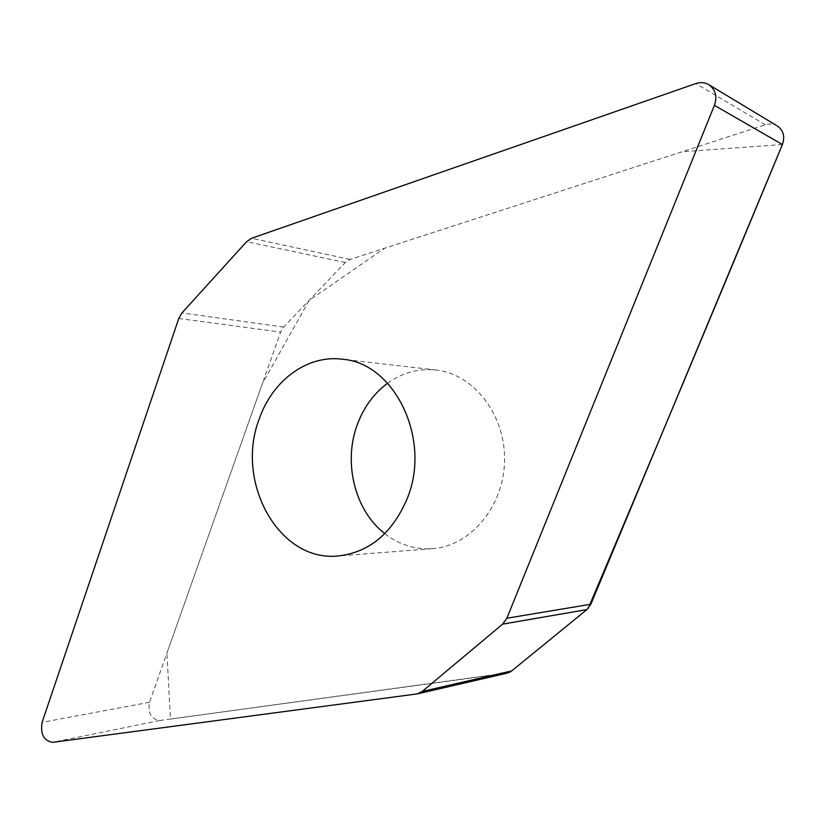 <?xml version="1.0" encoding="UTF-8"?>
<svg xmlns="http://www.w3.org/2000/svg" width="825" height="825" viewBox="0 0 825 825"><rect width="100%" height="100%" fill="white"/><g stroke="black" fill="none" stroke-linecap="round" stroke-linejoin="round"><path stroke-width="0.62" stroke-dasharray="4.12 3.09" d="M507.127 673.148L159.679 720.534C151.13 719.204 147.747 713.13 149.5 702.292L280.603 332.093L283.645 327.051L345.304 262.505L350.068 259.432L765.322 124.781C769.715 123.441 773.747 123.853 777.418 126.029M387.616 383.202C402.507 372.529 418.78 368.156 436.446 370.074C474.22 374.333 505.89 415.398 504.539 461.299C503.611 507.2 469.941 546.48 432.011 548.677C414.697 549.615 398.96 544.613 384.821 533.641M782.42 144.519L682.028 151.79L384.667 248.222L309.158 300.341L262.319 383.718L166.908 653.132L170.466 719.07L508.736 672.653M510.85 671.55L511.665 670.942M586.905 609.592L588.235 608.334M283.645 327.051L181.964 312.912M178.778 318.46L280.603 332.093M149.5 702.292L42.096 722.349M159.679 720.534L52.594 742.335M345.304 262.505L246.623 241.673M506.23 673.313L416.367 694.062M765.322 124.781L695.805 83.583M350.068 259.432L251.625 238.26M436.446 370.074L342.592 359.246M432.011 548.677L337.703 556.019"/><path stroke-width="1.24" d="M181.964 312.912L178.778 318.46L42.096 722.349C40.26 734.126 43.766 740.788 52.594 742.335L417.316 693.887L422.204 691.463L502.652 624.123L506.87 618.224L714.409 105.352C717.379 96.494 715.564 89.626 708.974 84.769C704.973 82.407 700.59 82.005 695.805 83.583L251.625 238.26L246.623 241.673L181.964 312.912M708.974 84.769L777.418 126.029C783.461 130.474 785.132 136.63 782.42 144.519L590.844 604.251L586.905 609.592L511.706 670.911L507.127 673.148L417.316 693.887M384.821 533.641C354.595 510.458 342.901 462.124 357.545 423.978C363.98 406.921 374.003 393.329 387.616 383.202M407.21 498.548C431.753 439.478 394.701 363.082 342.592 359.246C307.343 354.472 272.467 380.511 259.298 418.822C234.774 481.305 278.407 561.928 337.703 556.019C369.105 552.626 392.267 533.466 407.21 498.548M508.736 672.653L510.85 671.55M511.665 670.942L586.905 609.592L502.652 624.123M588.235 608.334C649.1 464.784 713.831 310.169 782.42 144.519L714.409 105.352M422.204 691.463L511.706 670.911M506.87 618.224L590.844 604.251"/></g></svg>
